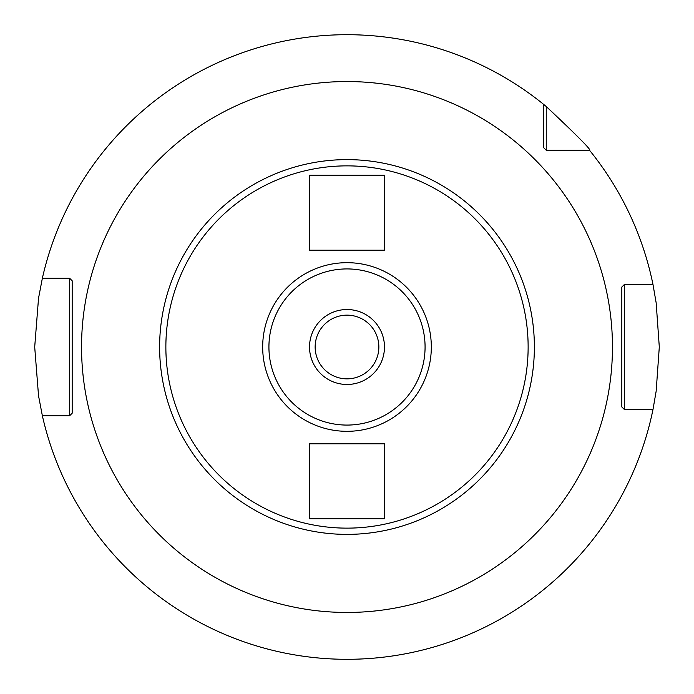 <?xml version="1.0" encoding="UTF-8"?>
<svg xmlns="http://www.w3.org/2000/svg" width="694" height="694" viewBox="0 0 694 694"><rect width="100%" height="100%" fill="white"/><g stroke="black" fill="none" stroke-linecap="round" stroke-linejoin="round"><path stroke-width="1.04" d="M546.247 106.52L546.247 150.251L543.749 147.753L543.749 104.473L546.247 106.52C577.625 136.041 592.06 150.615 589.527 150.251A312.3 312.3 0 0 1 652.993 284.54L656.16 302.827L659.3 347L656.16 391.173L652.993 409.46L624.322 409.46L621.824 406.962L624.322 409.46L644.891 409.46M347 659.3L351.181 659.274L347 659.3M363.014 658.892L362.173 658.927M372.01 658.294L374.196 658.112L372.01 658.294M375.168 658.025L375.697 657.981M375.94 657.955L378.23 657.739L375.94 657.955M546.247 150.251L589.527 150.251L546.247 150.251L543.749 147.753M652.993 284.54L624.322 284.54L624.322 409.46M624.322 284.54L621.824 287.038L621.824 406.962L621.824 287.038L624.322 284.54L644.891 284.54M543.749 104.473A312.3 312.3 0 0 0 42.351 278.294L69.678 278.294L72.176 280.792L72.176 413.208L69.678 415.706L42.351 415.706A312.3 312.3 0 0 0 652.993 409.46M42.351 415.706L38.534 395.788L34.7 347L38.534 298.212L42.351 278.294M330.865 658.884L331.645 658.918M321.99 658.294L319.804 658.112L321.99 658.294M318.832 658.025L318.303 657.981M318.06 657.955L318.711 658.016M69.678 415.706L69.678 278.294M347 159.62A187.38 187.38 0 0 1 534.38 347A187.38 187.38 0 0 1 347 534.38A187.38 187.38 0 0 1 159.62 347A187.38 187.38 0 0 1 347 159.62A187.38 187.38 0 0 1 534.38 347A187.38 187.38 0 0 1 347 534.38M347 262.679A84.321 84.321 0 0 1 431.321 347A84.321 84.321 0 0 1 347 431.321A84.321 84.321 0 0 1 262.679 347A84.321 84.321 0 0 1 347 262.679A84.321 84.321 0 0 1 431.321 347A84.321 84.321 0 0 1 347 431.321M347 315.145A31.855 31.855 0 0 0 315.145 347A31.855 31.855 0 0 0 347 378.855A31.855 31.855 0 0 0 378.855 347A31.855 31.855 0 0 0 347 315.145M384.476 518.765L384.476 443.813L309.524 443.813L309.524 518.765L384.476 518.765M384.476 250.187L384.476 175.235L309.524 175.235L309.524 250.187L384.476 250.187M347 384.476A37.476 37.476 0 0 1 309.524 347A37.476 37.476 0 0 1 347 309.524A37.476 37.476 0 0 1 384.476 347A37.476 37.476 0 0 1 347 384.476M347 81.545A265.455 265.455 0 0 0 81.545 347A265.455 265.455 0 0 0 347 612.455A265.455 265.455 0 0 0 612.455 347A265.455 265.455 0 0 0 347 81.545M347 165.866A181.134 181.134 0 0 1 528.134 347A181.134 181.134 0 0 1 347 528.134A181.134 181.134 0 0 1 165.866 347A181.134 181.134 0 0 1 347 165.866M347 268.925A78.075 78.075 0 0 1 425.075 347A78.075 78.075 0 0 1 347 425.075A78.075 78.075 0 0 1 268.925 347A78.075 78.075 0 0 1 347 268.925"/></g></svg>
